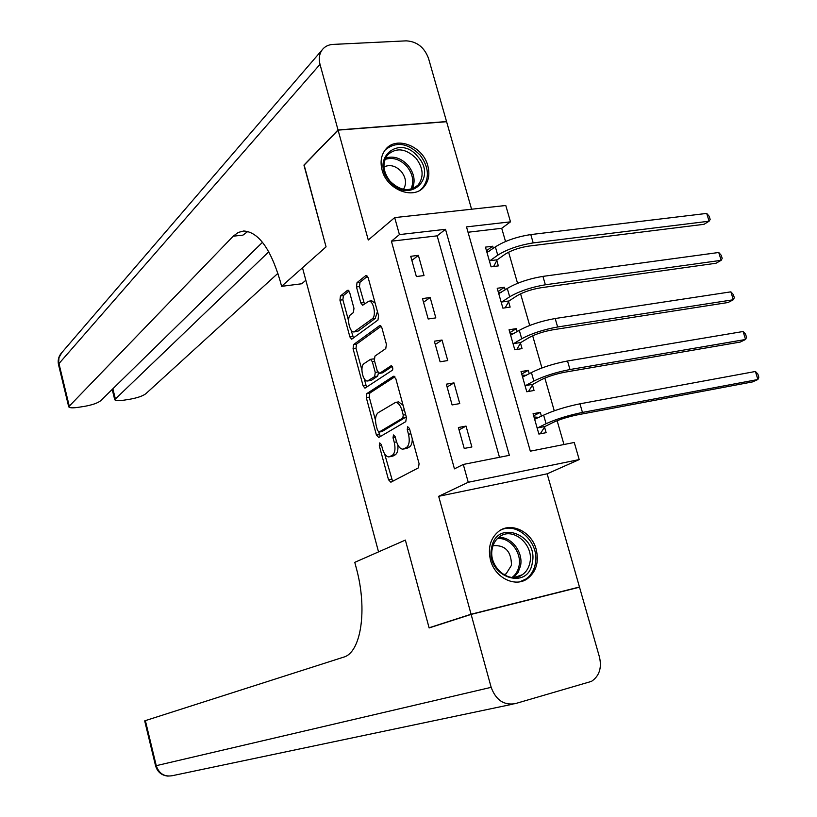 <?xml version="1.0" encoding="UTF-8"?>
<svg xmlns="http://www.w3.org/2000/svg" width="817" height="817" viewBox="0 0 817 817"><rect width="100%" height="100%" fill="white"/><g stroke="black" fill="none" stroke-linecap="round" stroke-linejoin="round"><path stroke-width="1.23" d="M379.721 442.906L379.302 445.735L388.514 479.763L390.853 482.214L418.416 467.865L419.09 463.709L409.429 428.425L407.703 426.74L407.244 429.681L408.49 434.215C409.93 440.812 409.235 445.255 406.406 447.563L402.822 449.187C400.075 448.89 397.92 446.194 396.357 441.109L395.142 436.635L393.467 434.961L393.028 437.841L394.243 442.314C395.663 448.788 395.009 453.139 392.272 455.375L388.831 456.938C386.165 456.642 384.061 453.986 382.53 448.962L381.345 444.56L379.721 442.906M382.08 170.007C386.778 189.626 413.279 200.165 423.911 186.981C428.7 181.292 429.997 174.235 427.822 165.79C423.083 146.172 396.245 135.53 385.624 149.399C381.192 154.975 380.007 161.848 382.08 170.007M490.496 560.094C494.888 577.711 515.047 587.77 527.384 578.742C536.207 571.869 539.138 562.096 536.197 549.412C531.704 531.653 511.115 521.593 498.697 531.356C490.414 538.209 487.688 547.788 490.496 560.094M349.645 292.404L347.409 290.382L340.464 295.968L339.943 300.166L349.89 336.941L351.667 339.208L377.975 320.029L378.577 315.699L368.15 277.606L365.812 275.564L357.029 282.631L356.467 286.951L360.838 302.984L362.646 305.241L368.855 301.187C373.675 300.533 376.627 316.138 372.205 318.865L353.996 331.927C349.38 332.519 346.459 317.384 350.656 314.657L353.414 312.543L353.965 308.305L349.645 292.404M399.421 234.602L394.693 217.598L505.784 205.496L510.502 221.836L466.507 226.891L530.325 451.178L574.259 442.477L579.202 459.583L468.243 482.275L463.29 464.454L509.348 455.335L445.5 229.311L399.421 234.602L391.404 241.199L454.446 468.856L463.29 464.454M304.149 165.075L326.054 246.857L303.985 165.248L338.085 130.128L368.273 240.014L394.693 217.598M305.834 280.241L301.769 283.765L281.589 286.338L326.054 246.857L302.494 267.782L378.537 551.884L405.365 540.088L354.782 562.341L356.263 567.948C367.813 609.788 360.951 652.926 343.436 657.205L145.365 720.625L156.261 765.672L491.16 687.332L471.123 614.404L579.508 587.188L599.484 657.134C601.935 668.051 599.259 676.129 591.457 681.378L515.221 703.651C503.895 705.5 495.868 700.057 491.16 687.332M431.693 627.119L429.088 627.783L405.365 540.088L429.129 627.946L471.123 614.404M429.088 627.783L471.082 614.231L579.467 587.014L547.145 473.819L579.202 459.583M547.145 473.819L438.678 496.307L471.082 614.231M438.678 496.307L468.243 482.275M366.874 393.569L366.302 397.654L376.443 435.124L378.751 437.463L405.763 421.643L406.417 417.426L395.785 378.598L393.365 376.31L366.874 393.569L369.815 393.079L369.243 397.164L375.503 420.275M363.105 385.808L353.067 348.685L353.608 344.539L379.517 325.697L381.907 327.862L386.4 344.284L385.777 348.583L374.952 356.079L374.37 360.297L377.291 371.061L379.639 373.287L391.333 365.608L392.497 366.721L392.834 369.059L392.262 370.295L364.954 388.167L363.105 385.808L366.036 385.318L364.249 378.72M471.583 209.223L446.603 121.713L338.085 130.128M576.608 587.913L579.467 587.014M499.483 457.285L437.156 235.847L391.404 241.199M471.869 446.97L466.037 426.096L458.388 427.516L464.219 448.441L471.869 446.97M459.757 403.588L453.976 382.887L446.327 384.184L452.107 404.936L459.757 403.588M447.747 360.563L442.017 340.035L434.368 341.2L440.097 361.788L447.747 360.563M435.829 317.884L430.15 297.521L422.501 298.583L428.179 318.998L435.829 317.884M424.013 275.554L418.375 255.364L410.726 256.303L416.364 276.555L424.013 275.554M563.975 444.519L557.123 420.694M554.263 410.788L544.847 378.057M541.937 367.946L532.664 335.756M529.702 325.462L520.582 293.803M517.559 283.315L508.603 252.177M505.529 241.505L501.72 228.3L468.029 232.242M541.436 416.262L540.323 412.381L533.062 413.719L538.883 434.072L546.134 432.673L544.551 427.148M529.263 373.777L528.272 370.346L521.021 371.572L526.791 391.762L534.042 390.475L532.47 384.991M517.181 331.641L516.324 328.638L509.062 329.751L514.792 349.778L522.053 348.614L520.49 343.181M505.202 289.841L504.467 287.267L497.206 288.278L502.894 308.142L510.145 307.09L508.603 301.698M493.325 248.368L492.712 246.234L485.451 247.122L491.078 266.832L498.339 265.893L496.807 260.541M501.72 228.3L510.502 221.836M437.156 235.847L445.5 229.311M540.323 412.381L533.654 415.792M528.272 370.346L521.726 374.033M516.324 328.638L509.879 332.611M504.467 287.267L498.135 291.516M492.712 246.234L486.483 250.737M466.037 426.096L459.052 429.875M453.976 382.887L447.113 386.992M442.017 340.035L435.277 344.457M430.15 297.521L423.523 302.27M418.375 255.364L411.88 260.419M389.668 456.785L392.987 456.049L390.036 456.611M397.838 444.948C398.288 449.993 397.419 453.282 395.234 454.814L392.987 456.049M403.69 449.023L407.08 448.278L404.088 448.839M412.268 438.8C412.289 443.008 411.339 445.745 409.399 446.991L407.08 448.278M384.572 453.772L392.579 481.315M394.907 376.78L369.815 393.079M378.7 432.111L380.344 436.523M377.515 430.416L379.139 432.05L402.801 418.038L403.251 415.087L401.954 410.318C400.401 405.293 398.277 402.648 395.571 402.393L378.138 412.728C375.483 415.087 374.86 419.438 376.259 425.79L377.515 430.416M381.692 431.59L379.139 432.05M406.263 416.874L382.08 431.519M403.108 405.324L398.584 401.882L397.808 402.015M361.89 369.978L355.998 348.236L353.067 348.685M381.171 326.249L356.549 344.1L355.998 348.236M379.405 373.4L382.622 372.807L392.313 366.373M364.025 363.647C359.674 366.159 362.748 381.58 367.487 381.008L374.656 376.606L375.248 372.429L372.327 361.706L370.458 359.357L364.025 363.647M368.028 380.916L371.582 380.15L368.63 380.63M378.434 373.124L377.628 376.126L371.582 380.15M374.155 359.184L373.236 358.918M366.036 385.318L366.853 387.054M354.445 331.865L358.173 331.048L355.221 331.477M377.444 311.563L375.207 318.436L358.173 331.048M375.095 303.005L371.429 300.84M367.548 276.207L360.021 282.243L359.46 286.553L364.464 304.036M351.065 329.997L353.506 338.034M349.063 291.036L343.406 295.58L342.874 299.768L348.583 320.846M539.639 433.919L538.822 433.837M534.001 417.007L539.22 417.375M544.99 426.474L553.375 422.318C560.053 419.284 568.111 416.793 577.548 414.832L752.477 381.917L757.9 379.517L582.46 412.422C568.223 415.373 556.101 419.141 546.083 423.706L537.729 427.853L544.99 426.474L540.446 433.521M755.419 371.48L757.839 374.012L758.83 377.209L757.9 379.517L755.419 371.48L579.958 403.812C565.732 406.733 553.62 410.512 543.622 415.148L534.645 419.244M537.3 428.527L537.729 427.853M522.043 375.146L526.526 375.309M532.898 384.307L541.15 379.793C547.737 376.535 555.734 373.982 565.16 372.143L740.222 342.068L745.564 339.484L569.99 369.529C555.774 372.307 543.724 376.147 533.848 381.059L525.637 385.563L532.898 384.307L528.517 391.455M743.102 331.508L745.543 334.133L746.524 337.309L745.564 339.484L743.102 331.508L567.519 360.991C553.293 363.728 541.263 367.589 531.418 372.572L522.584 377.046M525.219 386.257L525.637 385.563M510.176 333.622L513.954 333.612M520.909 342.466L529.018 337.615C535.513 334.122 543.458 331.518 552.874 329.792L728.049 302.515L733.319 299.757L557.633 326.984C543.417 329.578 531.448 333.51 521.716 338.759L513.648 343.62L520.909 342.466L516.824 349.462M730.878 291.843L733.339 294.549L734.309 297.705L733.319 299.757L730.878 291.843L555.172 318.518C540.966 321.081 529.008 325.023 519.306 330.344L510.625 335.195M513.229 344.335L513.648 343.62M498.401 292.425L501.495 292.312M509.011 300.962L516.987 295.764C523.38 292.057 531.285 289.392 540.691 287.788L715.978 263.258L721.166 260.327L545.368 284.776C531.173 287.206 519.275 291.209 509.685 296.796L501.75 302.004L509.011 300.962L505.192 307.805M718.746 252.484L721.227 255.272L722.197 258.407L721.166 260.327L718.746 252.484L542.927 276.381C528.732 278.771 516.855 282.794 507.286 288.452L498.748 293.671M501.342 302.729L501.75 302.004M486.718 251.554L489.148 251.381M497.206 259.786L505.049 254.25C511.35 250.329 519.203 247.612 528.609 246.121L703.999 224.307L709.105 221.203L533.205 242.915C519.02 245.171 507.194 249.256 497.747 255.18L489.945 260.715L497.206 259.786L493.621 266.505M706.705 213.411L709.207 216.291L710.167 219.395L709.105 221.203L706.705 213.411L530.784 234.581C516.599 236.807 504.794 240.903 495.368 246.887L486.973 252.473M489.546 261.471L489.945 260.715M532.327 562.77C528.129 591.876 485.043 576.261 491.64 547.645C496.44 518.652 538.658 534.737 532.327 562.77M492.283 548.554C487.933 566.447 509.165 584.819 522.339 574.729C526.332 571.92 528.865 567.856 529.927 562.545C534.114 544.5 512.586 526.25 499.412 536.861C495.705 539.628 493.335 543.519 492.283 548.554M504.12 574.902L506.152 573.8L511.473 565.272C511.36 551.393 505.223 544.868 493.049 545.685M519.765 581.806L525.831 579.079C530.836 575.587 533.991 570.521 535.309 563.883C540.047 543.101 517.008 520.95 500.229 530.345M389.689 181.394C369.488 158.978 399.503 133.488 417.916 156.752C437.861 178.576 408.694 204.761 389.689 181.394M416.119 158.345C405.865 148.398 396.368 147.234 387.605 154.852C382.07 162.838 382.867 171.601 389.995 181.149C400.136 190.943 409.542 192.189 418.212 184.887C424.013 176.88 423.308 168.036 416.119 158.345M403.486 189.319C406.784 183.713 406.059 177.789 401.321 171.539C395.775 165.78 389.985 164.237 383.959 166.913M420.163 190.116L422.542 187.92C429.773 177.994 428.915 167.005 419.979 154.954C407.734 142.904 396.143 141.229 385.205 149.919M512.974 704.121L172.305 775.701C164.391 777.028 159.039 773.689 156.261 765.672L155.567 765.805L144.691 720.88L145.365 720.625M281.589 286.338L280.18 281.017C270.59 248.674 258.448 231.997 243.752 230.997L238.237 232.436L233.223 236.195L68.699 406.743C69.363 407.959 72.56 408.153 78.279 407.326L84.437 406.366C92.209 404.966 97.58 403.118 100.562 400.82L262.492 242.302M338.034 129.964L446.552 121.559L428.517 58.364C424.329 47.294 416.895 41.453 406.212 40.85L332.917 44.414C328.291 44.71 324.666 46.569 322.061 50C319.273 54.004 318.589 58.783 320.009 64.349L338.034 129.964L303.944 165.095M268.793 251.789L114.717 399.625C115.299 400.79 118.312 400.984 123.755 400.197L129.74 399.258C137.317 397.899 142.669 396.061 145.783 393.763L277.933 273.317M247.888 231.436L242.945 235.133L233.223 236.195M381.549 445.316L379.302 445.735M409.654 429.242L407.244 429.681M395.357 437.422L393.028 437.841M395.234 454.814L392.272 455.375M396.582 441.874L394.243 442.314M409.399 446.991L406.406 447.563M410.89 433.776L408.49 434.215M391.445 479.181L388.514 479.763M394.08 376.198L393.365 376.31M379.374 434.593L376.443 435.124M369.243 397.164L366.302 397.654M405.814 417.497L402.801 418.038M405.661 414.658L403.251 415.087M404.354 409.899L401.954 410.318M356.549 344.1L353.608 344.539M380.354 325.575L379.517 325.697M382.622 372.807L379.639 373.287M391.527 365.638L391.006 365.72M377.628 376.126L374.656 376.606M377.658 372.041L375.248 372.429M374.646 361.339L372.327 361.706M375.207 318.436L372.205 318.865M363.82 302.576L360.838 302.984M359.46 286.553L356.467 286.951M360.021 282.243L357.029 282.631M366.751 275.452L365.812 275.564M352.821 336.512L349.89 336.941M342.874 299.768L339.943 300.166M343.406 295.58L340.464 295.968M348.277 290.27L347.409 290.382M546.083 423.706L543.622 415.148M582.46 412.422L579.958 403.812M533.848 381.059L531.418 372.572M569.99 369.529L567.519 360.991M521.716 338.759L519.306 330.344M557.633 326.984L555.172 318.518M509.685 296.796L507.286 288.452M545.368 284.776L542.927 276.381M497.747 255.18L495.368 246.887M533.205 242.915L530.784 234.581M498.544 537.535C511.268 536.238 523.554 552.149 520.511 565.905L518.08 572.482L513.699 577.466M512.085 577.415C515.721 574.708 518.039 570.909 519.02 565.997C522.022 552.527 509.767 536.994 497.369 538.617M385.522 158.079C393.651 155.598 401.198 158.069 408.153 165.494C414.27 173.357 415.649 181.129 412.268 188.809M410.88 189.217C414.25 181.772 412.942 174.205 406.989 166.525C400.187 159.295 392.844 156.935 384.96 159.438M320.009 64.349L58.967 363.596L69.159 405.712M112.858 388.78L115.268 398.522M322.061 50L60.846 353.741C58.426 357.06 57.66 360.716 58.538 364.729L58.977 357.652L61.837 352.587M423.911 186.981L420.5 189.901M381.805 431.59L379.027 432.101M398.584 401.882L395.571 402.393M373.43 358.888L370.458 359.357M371.858 300.779L368.855 301.187M506.152 573.8L503.711 574.657M514.608 577.415L522.339 574.729M415.526 187.205L418.212 184.887M155.567 765.805C157.477 772.065 161.674 775.507 168.169 776.13M112.195 389.423L114.717 399.625M58.538 364.729L68.699 406.743"/></g></svg>
